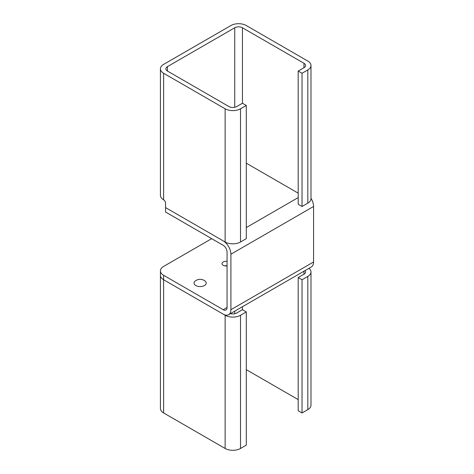 <?xml version="1.0" encoding="UTF-8"?>
<svg xmlns="http://www.w3.org/2000/svg" width="474" height="474" viewBox="0 0 474 474"><rect width="100%" height="100%" fill="white"/><g stroke="black" fill="none" stroke-linecap="round" stroke-linejoin="round"><path stroke-width="0.71" d="M240.514 315.257L240.514 448.463A10.878 6.28 0 0 1 225.132 448.463L163.613 412.943A10.878 6.28 180 0 1 160.425 408.499L160.425 275.293A10.878 6.28 0 0 0 163.613 279.737L225.132 315.257A10.878 6.28 0 0 0 240.514 315.257L246.284 311.928L242.439 309.706L236.668 313.036A5.439 3.14 180 0 1 230.453 313.64M240.514 448.463L246.284 445.133L246.284 311.928M305.013 270.601A5.439 3.14 180 0 1 305.552 271.963A5.439 3.14 180 0 1 303.964 274.185L298.193 277.515L298.193 410.721L302.039 412.943L307.81 409.613L307.81 276.407L302.039 279.737L302.039 412.943M308.965 268.314A10.878 6.28 180 0 1 310.991 271.963A10.878 6.28 180 0 1 307.81 276.407M310.991 271.963L310.991 405.169A10.878 6.28 180 0 1 307.81 409.613M302.039 279.737L298.193 277.515M298.193 399.618L246.284 369.649M310.991 198.345A10.878 6.28 60 0 1 313.575 206.474L230.903 254.206A10.878 6.28 60 0 0 223.213 240.887L165.533 207.582L165.533 212.026L223.213 245.325A5.439 3.14 60 0 1 227.058 251.984L227.058 307.484A5.439 3.14 60 0 1 225.932 309.978A5.439 3.14 60 0 1 223.213 309.706L163.613 275.293A10.878 6.28 180 0 1 160.425 270.855A10.878 6.28 180 0 1 163.613 266.418L211.677 238.665M195.839 285.549A6.079 3.508 180 0 1 195.43 280.845A8.159 8.159 0 0 1 204.851 280.845A6.079 3.508 180 0 1 204.217 285.668A6.079 3.508 180 0 1 195.839 285.549M227.058 265.932A4.076 2.352 180 0 1 223.213 265.304A4.076 2.352 180 0 1 222.016 263.639A4.076 2.352 180 0 1 227.058 261.352M227.058 265.796A4.076 2.352 0 0 0 224.735 265.861M230.903 254.206L230.903 309.706A10.878 6.28 60 0 1 228.652 314.683A10.878 6.28 60 0 1 223.213 314.149L163.613 279.737L163.613 412.943M160.425 270.855L160.425 275.293A10.878 6.28 -0 0 0 163.613 279.737L163.613 275.293M313.575 206.474L313.575 261.974A10.878 6.28 60 0 1 311.323 266.957L228.652 314.683M240.514 108.789L240.514 241.995A10.878 6.28 0 0 1 225.132 241.995L165.533 207.582L165.533 203.145A2.72 1.57 -120 0 0 163.613 199.815A10.878 6.28 0 0 1 160.425 195.371L160.425 68.831A10.878 6.28 0 0 0 163.613 73.269L225.132 108.789A10.878 6.28 0 0 0 240.514 108.789L246.284 105.459L242.439 103.243L236.668 106.573A5.439 3.14 180 0 1 228.978 106.573L167.458 71.053A5.439 3.14 180 0 1 165.864 68.831A5.439 3.14 180 0 1 167.458 66.609L234.749 27.759A5.439 3.14 0 0 1 242.439 27.759L242.439 103.243M298.193 193.155L246.284 163.18M303.964 63.279A5.439 3.14 180 0 1 305.552 65.501A5.439 3.14 180 0 1 303.964 67.723L303.964 63.279L242.439 27.759M310.991 65.501L310.991 198.707A10.878 6.28 180 0 1 307.81 203.145L307.81 69.939A10.878 6.28 180 0 0 310.991 65.501A10.878 6.28 180 0 0 307.81 61.057L246.284 25.537A10.878 6.28 0 0 0 230.903 25.537L163.613 64.387A10.878 6.28 0 0 0 160.425 68.831M240.514 241.995L246.284 238.665L246.284 105.459M307.81 203.145L302.039 206.474L298.193 204.253L298.193 71.053L303.964 67.723M307.81 69.939L302.039 73.269L302.039 206.474M302.039 73.269L298.193 71.053M225.132 448.463L225.132 315.257M303.964 274.185L303.964 271.205M242.439 306.725L242.439 309.706M234.749 313.752L234.749 311.163M246.284 227.561L298.193 197.593M223.213 309.706L227.058 307.484M230.903 309.706L313.575 261.974M163.613 73.269L163.613 199.815M225.132 241.995L225.132 108.789M167.458 66.609L167.458 71.053M234.749 107.29L234.749 27.759"/></g></svg>
